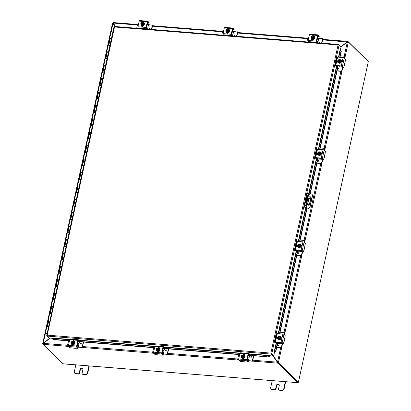 <?xml version="1.0" encoding="UTF-8"?>
<svg xmlns="http://www.w3.org/2000/svg" width="411" height="411" viewBox="0 0 411 411"><rect width="100%" height="100%" fill="white"/><g stroke="black" fill="none" stroke-linecap="round" stroke-linejoin="round"><path stroke-width="0.62" d="M43.16 343.796L42.698 343.611M43.057 344.099L42.687 343.719L43.427 343.339M115.296 26.52L112.619 22.985L113.184 23.437L112.619 22.985L112.994 23.252L111.134 31.786M137.402 25.004L113.22 23.062L113.169 22.543L113.184 23.437L115.357 26.525M45.354 333.485L43.247 343.159L49.839 338.068M113.195 23.088L113.426 23.36L113.117 23.227M74.699 373.178L75.018 373.491A1.793 1.557 -45.5 0 0 75.907 373.887L78.568 374.102A0.899 0.776 -45.5 0 0 79.57 373.327L79.251 373.013A0.899 0.776 134.5 0 1 78.249 373.789L75.593 373.573A1.793 1.557 134.5 0 1 74.319 371.765L75.835 364.829M82.544 374.169A0.899 0.776 -45.5 0 0 83.068 374.462L85.729 374.673A1.793 1.557 -45.5 0 0 87.728 373.131L89.295 365.949M88.925 365.877L87.415 372.818A1.793 1.557 134.5 0 1 85.411 374.364L82.755 374.149A0.899 0.776 134.5 0 1 82.118 373.245L82.847 369.895A1.572 1.361 134.5 0 0 79.981 369.664L80.299 369.977L79.57 373.327M79.251 373.013L79.981 369.664M82.657 368.831A1.572 1.361 -45.5 0 0 80.299 369.977M271.096 388.95L271.414 389.263A1.793 1.557 -45.5 0 0 272.308 389.659L274.964 389.875A0.899 0.776 -45.5 0 0 275.966 389.104L275.647 388.791A0.899 0.776 134.5 0 1 274.646 389.561L271.99 389.351A1.793 1.557 134.5 0 1 270.715 387.542L272.231 380.601M278.941 389.947A0.899 0.776 -45.5 0 0 279.47 390.234L282.126 390.45A1.793 1.557 -45.5 0 0 284.129 388.904L285.691 381.721M285.321 381.655L283.811 388.595A1.793 1.557 134.5 0 1 281.807 390.137L279.151 389.926A0.899 0.776 134.5 0 1 278.514 389.022L279.244 385.667A1.572 1.361 134.5 0 0 276.377 385.441L276.695 385.749L275.966 389.104M275.647 388.791L276.377 385.441M279.059 384.604A1.572 1.361 -45.5 0 0 276.695 385.749M307.818 201.395A1.793 0.719 -85.4 0 1 307.5 199.376A1.793 0.719 -85.4 0 1 308.327 197.932A1.793 0.719 -85.4 0 1 308.548 198.045A1.793 0.719 -85.4 0 1 308.872 200.065A1.793 0.719 -85.4 0 1 308.039 201.508A1.793 0.719 -85.4 0 1 307.818 201.395A1.793 0.719 94.6 0 0 308.42 199.741A1.793 0.719 94.6 0 0 308.08 198.02M309.627 197.963L309.468 199.047L309.627 197.963M308.584 196.201L308.101 196.165A2.692 1.084 94.6 0 0 307.598 196.401A2.692 1.084 94.6 0 0 306.93 197.907L307.413 197.948A2.692 1.084 -85.4 0 1 308.08 196.443A2.692 1.084 -85.4 0 1 308.584 196.201A2.692 1.084 -85.4 0 1 308.918 196.371L310.773 198.194L309.339 204.76M306.93 197.907L306.565 199.582A2.692 1.084 94.6 0 0 306.457 201.631A2.692 1.084 94.6 0 0 306.971 203.034L307.454 203.07L309.257 204.848M307.454 203.07A2.692 1.084 -85.4 0 1 306.94 201.673A2.692 1.084 -85.4 0 1 307.048 199.623L306.565 199.582M307.829 204.894L308.825 204.894L306.971 203.034M308.774 205.14L307.973 205.079M307.413 197.948L307.048 199.623M347.48 42.256L348.189 41.917M277.733 362.163L297.893 382.317L298.381 382.353L368.313 61.619L348.261 41.912L347.295 42.071L340.945 46.972M272.195 354.369L272.55 354.873M273.14 355.721L277.543 361.978L280.636 347.809M298.381 382.353L278.329 362.646M273.038 355.998L277.903 362.636L277.744 363.057L277.322 362.168L277.903 362.636M50.219 338.099L43.376 343.375L43.037 344.202A0.755 0.303 -85.4 0 0 43.109 344.315L62.904 363.786L297.61 382.641A0.755 0.303 94.6 0 0 297.708 382.687A0.755 0.303 94.6 0 0 298.001 382.322M252.822 360.2L277.322 362.168L272.976 355.993M340.76 46.787L347.876 41.393L347.829 41.922L347.352 42.035L322.661 39.882M322.769 39.379L347.876 41.393A0.755 0.303 94.6 0 1 347.963 41.439L367.763 60.915A0.755 0.303 94.6 0 1 367.886 61.203M347.829 41.922L347.31 42.066M113.22 23.062L115.671 26.551M277.923 362.672L297.749 382.158M277.744 363.057A0.755 0.303 94.6 0 0 277.815 363.165L297.61 382.641M137.515 24.496L113.169 22.543A0.755 0.303 -85.4 0 1 113.256 22.59M307.829 203.882L307.752 204.246A1.12 0.971 -45.5 0 0 307.901 205.032M309.529 196.972A1.12 0.971 134.5 0 1 310.978 197.948L309.606 204.226A1.12 0.971 134.5 0 1 307.562 204.062L307.644 203.697M305.075 207.195L305.948 207.945L307.921 208.146L306.395 208.192A0.899 0.262 12.3 0 1 305.722 208.053A0.899 0.262 12.3 0 1 305.26 207.812L304.592 207.154L305.075 207.195A1.793 0.719 -85.4 0 1 304.736 206.265A1.793 0.719 -85.4 0 1 304.808 204.894L304.325 204.858A1.793 0.719 94.6 0 0 304.248 206.224A1.793 0.719 94.6 0 0 304.592 207.154M311.918 194.3A1.793 1.557 134.5 0 1 312.298 195.708L312.483 195.893A1.793 1.557 -45.5 0 0 312.103 194.485L311.918 194.3A1.793 1.557 134.5 0 0 311.024 193.9L309.051 193.699L308.183 192.954A1.793 0.719 -85.4 0 0 307.962 192.841L307.474 192.8A1.793 0.719 94.6 0 0 307.14 192.965A1.793 0.719 94.6 0 0 306.698 193.966L304.325 204.858M312.298 195.708L309.92 206.599A1.793 1.557 134.5 0 1 307.921 208.146M308.106 208.331A1.793 1.557 -45.5 0 0 310.11 206.784L309.92 206.599M306.698 193.966L307.181 194.002A1.793 0.719 -85.4 0 1 307.628 193A1.793 0.719 -85.4 0 1 307.962 192.841M307.695 195.02L307.803 195.549L307.695 195.02M305.507 205.074L305.614 205.603L305.507 205.074M312.483 195.893L310.11 206.784M307.181 194.002L304.808 204.894M310.829 197.167A1.12 0.971 -45.5 0 0 309.719 197.157M52.351 338.613L53.05 339.62L52.351 338.613M52.182 338.345L52.161 338.012L69.793 339.429M52.88 339.352L69.495 340.683M79.503 341.49L154.603 347.521M164.611 348.323L239.705 354.354M249.713 355.161L268.465 356.923L269.729 356.075L269.559 355.808L268.296 356.65M249.292 354.169L273.079 355.998L271.121 354.077L47.198 336.09L47.219 335.135L270.88 353.095L271.121 354.077L271.234 353.578L273.187 355.505L273.079 355.998M269.729 356.075L269.729 356.065A0.755 0.303 94.6 0 0 269.796 355.726M274.82 352.145L275.94 351.153L275.673 350.963L274.553 351.955L274.82 352.145L274.476 352.109M276.408 343.406L274.543 351.955L274.224 351.862L276.094 343.283M275.673 350.963L277.548 342.358M279.429 333.742L297.641 250.196M299.521 241.581L306.796 208.223M309.935 193.812L317.739 158.035M319.614 149.424L337.832 65.873M339.712 57.263L341.022 51.241L341.289 51.426L340.339 50.219L341.022 51.241M338.813 57.191L340.334 50.219L340.025 50.137M275.94 351.153L277.851 342.384M279.732 333.768L297.949 250.222M299.825 241.606L307.099 208.249M307.829 204.914L308.014 204.062M310.243 193.838L318.042 158.06M319.922 149.445L338.135 65.899M340.015 57.283L341.289 51.426M53.05 339.62L69.444 340.935M79.441 341.741L154.546 347.773M164.549 348.574L239.654 354.606M248.444 354.287L249.647 355.412L268.465 356.923M340.544 46.577L338.5 44.45L114.633 26.468L47.219 335.135L46.726 335.391L113.96 26.972M271.722 353.46L271.065 353.28L273.274 355.438L273.762 355.474L270.88 353.095L338.068 44.927L339.054 45.112L341.012 47.039L340.318 50.219M273.762 355.474L274.491 352.124L274.224 351.862M269.539 355.474L248.938 353.82M52.202 338.258L49.156 338.017L47.198 336.09M338.52 44.958L338.623 44.496L338.068 44.927L114.407 26.967M270.88 353.095L271.234 353.578M47.131 335.504L46.726 335.391L47.404 335.319M47.126 335.828L46.767 335.474M271.322 353.511L271.805 353.552L339.054 45.112M47.039 333.896L45.791 333.542L47.044 333.866M48.508 327.166A0.899 0.262 -167.7 0 0 47.712 326.812A0.899 0.262 -167.7 0 0 46.849 326.802A0.899 0.262 -167.7 0 0 46.782 326.873A0.899 0.262 -167.7 0 0 46.813 326.966M47.008 334.03L46.345 333.922A0.899 0.262 12.3 0 1 45.354 333.444A0.899 0.262 12.3 0 1 45.416 333.372A0.899 0.262 12.3 0 1 46.279 333.378A0.899 0.262 12.3 0 1 47.075 333.732M111.145 31.914A0.899 0.262 12.3 0 1 111.114 31.827A0.899 0.262 12.3 0 1 111.181 31.755A0.899 0.262 12.3 0 1 112.044 31.76A0.899 0.262 12.3 0 1 112.84 32.115M111.438 38.542L110.287 38.413A0.899 0.262 -167.7 0 0 109.655 38.526A0.899 0.262 12.3 0 1 109.716 38.454A0.899 0.262 12.3 0 1 110.585 38.464A0.899 0.262 12.3 0 1 111.376 38.819M109.886 45.652A0.899 0.262 -167.7 0 0 109.09 45.297A0.899 0.262 -167.7 0 0 108.227 45.292A0.899 0.262 -167.7 0 0 108.165 45.364A0.899 0.262 -167.7 0 0 108.191 45.457M108.514 51.945L107.363 51.817A0.899 0.262 -167.7 0 0 106.732 51.935A0.899 0.262 12.3 0 1 106.793 51.863A0.899 0.262 12.3 0 1 107.661 51.868A0.899 0.262 12.3 0 1 108.453 52.223M106.963 59.061A0.899 0.262 -167.7 0 0 106.172 58.706A0.899 0.262 -167.7 0 0 105.303 58.696A0.899 0.262 -167.7 0 0 105.242 58.768A0.899 0.262 -167.7 0 0 105.267 58.86M105.591 65.349L104.44 65.226A0.899 0.262 -167.7 0 0 103.808 65.339A0.899 0.262 12.3 0 1 103.87 65.267A0.899 0.262 12.3 0 1 104.738 65.272A0.899 0.262 12.3 0 1 105.529 65.626M104.04 72.464A0.899 0.262 -167.7 0 0 103.248 72.11A0.899 0.262 -167.7 0 0 102.38 72.105A0.899 0.262 -167.7 0 0 102.318 72.177A0.899 0.262 -167.7 0 0 102.344 72.264M102.668 78.758L101.517 78.629A0.899 0.262 -167.7 0 0 100.885 78.742A0.899 0.262 12.3 0 1 100.947 78.671A0.899 0.262 12.3 0 1 101.815 78.681A0.899 0.262 12.3 0 1 102.606 79.03M101.116 85.868A0.899 0.262 -167.7 0 0 100.325 85.514A0.899 0.262 -167.7 0 0 99.457 85.509A0.899 0.262 -167.7 0 0 99.395 85.58A0.899 0.262 -167.7 0 0 99.421 85.673M99.745 92.162L98.594 92.033A0.899 0.262 -167.7 0 0 97.962 92.151A0.899 0.262 12.3 0 1 98.024 92.079A0.899 0.262 12.3 0 1 98.892 92.085A0.899 0.262 12.3 0 1 99.683 92.439M98.193 99.277A0.899 0.262 -167.7 0 0 97.402 98.923A0.899 0.262 -167.7 0 0 96.534 98.912A0.899 0.262 -167.7 0 0 96.472 98.984A0.899 0.262 -167.7 0 0 96.498 99.077M96.821 105.565L95.671 105.442A0.899 0.262 -167.7 0 0 95.039 105.555A0.899 0.262 12.3 0 1 95.1 105.483A0.899 0.262 12.3 0 1 95.969 105.488A0.899 0.262 12.3 0 1 96.765 105.843M95.27 112.681A0.899 0.262 -167.7 0 0 94.479 112.326A0.899 0.262 -167.7 0 0 93.61 112.321A0.899 0.262 -167.7 0 0 93.549 112.393A0.899 0.262 -167.7 0 0 93.574 112.48M93.898 118.974L92.747 118.846A0.899 0.262 -167.7 0 0 92.115 118.959A0.899 0.262 12.3 0 1 92.182 118.887A0.899 0.262 12.3 0 1 93.045 118.892A0.899 0.262 12.3 0 1 93.842 119.247M92.347 126.085A0.899 0.262 -167.7 0 0 91.555 125.73A0.899 0.262 -167.7 0 0 90.687 125.725A0.899 0.262 -167.7 0 0 90.626 125.797A0.899 0.262 -167.7 0 0 90.651 125.889M90.975 132.378L89.824 132.25A0.899 0.262 -167.7 0 0 89.192 132.363A0.899 0.262 12.3 0 1 89.259 132.296A0.899 0.262 12.3 0 1 90.122 132.301A0.899 0.262 12.3 0 1 90.918 132.655M89.428 139.488A0.899 0.262 -167.7 0 0 88.632 139.134A0.899 0.262 -167.7 0 0 87.764 139.129A0.899 0.262 -167.7 0 0 87.702 139.201A0.899 0.262 -167.7 0 0 87.733 139.293M88.057 145.782L86.901 145.653A0.899 0.262 -167.7 0 0 86.269 145.771A0.899 0.262 12.3 0 1 86.336 145.7A0.899 0.262 12.3 0 1 87.199 145.705A0.899 0.262 12.3 0 1 87.995 146.059M86.505 152.897A0.899 0.262 -167.7 0 0 85.709 152.543A0.899 0.262 -167.7 0 0 84.846 152.538A0.899 0.262 -167.7 0 0 84.779 152.604A0.899 0.262 -167.7 0 0 84.81 152.697M85.134 159.185L83.978 159.062A0.899 0.262 -167.7 0 0 83.346 159.175A0.899 0.262 12.3 0 1 83.412 159.103A0.899 0.262 12.3 0 1 84.276 159.108A0.899 0.262 12.3 0 1 85.072 159.463M83.582 166.301A0.899 0.262 -167.7 0 0 82.786 165.946A0.899 0.262 -167.7 0 0 81.923 165.941A0.899 0.262 -167.7 0 0 81.856 166.013A0.899 0.262 -167.7 0 0 81.887 166.106M82.21 172.594L81.054 172.466A0.899 0.262 -167.7 0 0 80.428 172.579A0.899 0.262 12.3 0 1 80.489 172.507A0.899 0.262 12.3 0 1 81.352 172.517A0.899 0.262 12.3 0 1 82.149 172.872M80.659 179.705A0.899 0.262 -167.7 0 0 79.862 179.35A0.899 0.262 -167.7 0 0 78.999 179.345A0.899 0.262 -167.7 0 0 78.933 179.417A0.899 0.262 -167.7 0 0 78.963 179.509M79.287 185.998L78.131 185.87A0.899 0.262 -167.7 0 0 77.504 185.988A0.899 0.262 12.3 0 1 77.566 185.916A0.899 0.262 12.3 0 1 78.434 185.921A0.899 0.262 12.3 0 1 79.225 186.275M77.736 193.113A0.899 0.262 -167.7 0 0 76.939 192.759A0.899 0.262 -167.7 0 0 76.076 192.749A0.899 0.262 -167.7 0 0 76.009 192.821A0.899 0.262 -167.7 0 0 76.04 192.913M76.364 199.402L75.213 199.278A0.899 0.262 -167.7 0 0 74.581 199.392A0.899 0.262 12.3 0 1 74.643 199.32A0.899 0.262 12.3 0 1 75.511 199.325A0.899 0.262 12.3 0 1 76.302 199.679M74.812 206.517A0.899 0.262 -167.7 0 0 74.016 206.163A0.899 0.262 -167.7 0 0 73.153 206.158A0.899 0.262 -167.7 0 0 73.091 206.23A0.899 0.262 -167.7 0 0 73.117 206.317M73.441 212.811L72.29 212.682A0.899 0.262 -167.7 0 0 71.658 212.795A0.899 0.262 12.3 0 1 71.719 212.723A0.899 0.262 12.3 0 1 72.588 212.728A0.899 0.262 12.3 0 1 73.379 213.083M71.889 219.921A0.899 0.262 -167.7 0 0 71.098 219.566A0.899 0.262 -167.7 0 0 70.23 219.561A0.899 0.262 -167.7 0 0 70.168 219.633A0.899 0.262 -167.7 0 0 70.194 219.726M70.517 226.214L69.367 226.086A0.899 0.262 -167.7 0 0 68.735 226.204A0.899 0.262 12.3 0 1 68.796 226.132A0.899 0.262 12.3 0 1 69.665 226.137A0.899 0.262 12.3 0 1 70.456 226.492M68.966 233.33A0.899 0.262 -167.7 0 0 68.175 232.975A0.899 0.262 -167.7 0 0 67.306 232.965A0.899 0.262 -167.7 0 0 67.245 233.037A0.899 0.262 -167.7 0 0 67.27 233.129M67.594 239.618L66.443 239.495A0.899 0.262 -167.7 0 0 65.811 239.608A0.899 0.262 12.3 0 1 65.873 239.536A0.899 0.262 12.3 0 1 66.741 239.541A0.899 0.262 12.3 0 1 67.532 239.896M66.043 246.734A0.899 0.262 -167.7 0 0 65.251 246.379A0.899 0.262 -167.7 0 0 64.383 246.374A0.899 0.262 -167.7 0 0 64.322 246.446A0.899 0.262 -167.7 0 0 64.347 246.533M64.671 253.027L63.52 252.899A0.899 0.262 -167.7 0 0 62.888 253.012A0.899 0.262 12.3 0 1 62.95 252.94A0.899 0.262 12.3 0 1 63.818 252.945A0.899 0.262 12.3 0 1 64.609 253.299M63.119 260.137A0.899 0.262 -167.7 0 0 62.328 259.783A0.899 0.262 -167.7 0 0 61.46 259.778A0.899 0.262 -167.7 0 0 61.398 259.85A0.899 0.262 -167.7 0 0 61.424 259.942M61.748 266.431L60.597 266.302A0.899 0.262 -167.7 0 0 59.965 266.415A0.899 0.262 12.3 0 1 60.027 266.349A0.899 0.262 12.3 0 1 60.895 266.354A0.899 0.262 12.3 0 1 61.686 266.708M60.196 273.541A0.899 0.262 -167.7 0 0 59.405 273.187A0.899 0.262 -167.7 0 0 58.537 273.181A0.899 0.262 -167.7 0 0 58.475 273.253A0.899 0.262 -167.7 0 0 58.501 273.346M58.824 279.834L57.674 279.706A0.899 0.262 -167.7 0 0 57.042 279.824A0.899 0.262 12.3 0 1 57.108 279.752A0.899 0.262 12.3 0 1 57.972 279.757A0.899 0.262 12.3 0 1 58.768 280.112M57.273 286.95A0.899 0.262 -167.7 0 0 56.482 286.595A0.899 0.262 -167.7 0 0 55.613 286.59A0.899 0.262 -167.7 0 0 55.552 286.657A0.899 0.262 -167.7 0 0 55.577 286.75M55.901 293.238L54.75 293.115A0.899 0.262 -167.7 0 0 54.118 293.228A0.899 0.262 12.3 0 1 54.185 293.156A0.899 0.262 12.3 0 1 55.048 293.161A0.899 0.262 12.3 0 1 55.845 293.516M54.355 300.354A0.899 0.262 -167.7 0 0 53.558 299.999A0.899 0.262 -167.7 0 0 52.69 299.994A0.899 0.262 -167.7 0 0 52.629 300.066A0.899 0.262 -167.7 0 0 52.659 300.158M52.978 306.647L51.827 306.519A0.899 0.262 -167.7 0 0 51.195 306.632A0.899 0.262 12.3 0 1 51.262 306.56A0.899 0.262 12.3 0 1 52.125 306.57A0.899 0.262 12.3 0 1 52.921 306.925M51.432 313.757A0.899 0.262 -167.7 0 0 50.635 313.403A0.899 0.262 -167.7 0 0 49.772 313.398A0.899 0.262 -167.7 0 0 49.705 313.47A0.899 0.262 -167.7 0 0 49.736 313.562M50.06 320.051L48.904 319.922A0.899 0.262 -167.7 0 0 48.272 320.041A0.899 0.262 12.3 0 1 48.339 319.969A0.899 0.262 12.3 0 1 49.202 319.974A0.899 0.262 12.3 0 1 49.998 320.328M109.978 45.241L109.691 45.21A0.899 0.262 12.3 0 1 109.696 45.21L108.684 45.159M109.526 45.344L109.768 45.251A0.899 0.262 12.3 0 1 109.943 45.385M107.055 58.645L106.768 58.614A0.899 0.262 12.3 0 1 106.773 58.614L105.761 58.568M106.603 58.747L106.85 58.655A0.899 0.262 12.3 0 1 107.019 58.788M104.132 72.048L103.844 72.017A0.899 0.262 12.3 0 1 103.849 72.023L102.837 71.971M103.68 72.156L103.926 72.059A0.899 0.262 12.3 0 1 104.101 72.197M101.209 85.457L100.921 85.421A0.899 0.262 12.3 0 1 100.926 85.426L99.899 85.447M100.757 85.56L101.003 85.467A0.899 0.262 12.3 0 1 101.178 85.601M98.286 98.861L97.998 98.83A0.899 0.262 12.3 0 1 98.003 98.83L96.975 98.851M97.818 99.036L97.556 98.815L98.08 98.871A0.899 0.262 12.3 0 1 98.255 99.005M95.362 112.265L95.075 112.234A0.899 0.262 12.3 0 1 95.08 112.239L94.057 112.26M94.895 112.439L94.633 112.218L95.157 112.275A0.899 0.262 12.3 0 1 95.331 112.414M92.439 125.668L92.151 125.638A0.899 0.262 12.3 0 1 92.156 125.643L91.15 125.591M91.987 125.776L92.234 125.679A0.899 0.262 12.3 0 1 92.408 125.817M89.516 139.077L89.228 139.046A0.899 0.262 12.3 0 1 89.233 139.046L88.226 138.995M89.064 139.18L89.31 139.088A0.899 0.262 12.3 0 1 89.485 139.221M86.593 152.481L86.305 152.45A0.899 0.262 12.3 0 1 86.31 152.45L85.303 152.404M86.146 152.584L86.387 152.491A0.899 0.262 12.3 0 1 86.562 152.63M83.669 165.885L83.387 165.854A0.899 0.262 12.3 0 1 83.392 165.859L82.38 165.808M83.222 165.993L83.464 165.895A0.899 0.262 12.3 0 1 83.639 166.034M80.746 179.294L80.464 179.263A0.899 0.262 12.3 0 1 80.469 179.263L79.441 179.283M80.299 179.396L80.541 179.304A0.899 0.262 12.3 0 1 80.715 179.437M77.823 192.697L77.54 192.667A0.899 0.262 12.3 0 1 77.545 192.667L76.518 192.692M77.36 192.872L77.098 192.651L77.617 192.708A0.899 0.262 12.3 0 1 77.792 192.841M74.905 206.101L74.617 206.07A0.899 0.262 12.3 0 1 74.622 206.075L73.61 206.024M74.437 206.276L74.175 206.055L74.694 206.111A0.899 0.262 12.3 0 1 74.869 206.25M71.982 219.51L71.694 219.474A0.899 0.262 12.3 0 1 71.699 219.479L70.687 219.428M71.529 219.613L71.776 219.52A0.899 0.262 12.3 0 1 71.946 219.654M69.058 232.914L68.771 232.883A0.899 0.262 12.3 0 1 68.776 232.883L67.764 232.832M68.606 233.016L68.853 232.924A0.899 0.262 12.3 0 1 69.022 233.058M66.135 246.317L65.847 246.287A0.899 0.262 12.3 0 1 65.852 246.292L64.84 246.24M65.683 246.42L65.93 246.328A0.899 0.262 12.3 0 1 66.104 246.466M63.212 259.721L62.924 259.69A0.899 0.262 12.3 0 1 62.929 259.695L61.917 259.644M62.76 259.829L63.006 259.731A0.899 0.262 12.3 0 1 63.181 259.87M60.289 273.13L60.001 273.099A0.899 0.262 12.3 0 1 60.006 273.099L58.979 273.12M59.836 273.233L60.083 273.14A0.899 0.262 12.3 0 1 60.258 273.274M57.365 286.534L57.078 286.503A0.899 0.262 12.3 0 1 57.083 286.503L56.06 286.529M56.898 286.708L56.636 286.488L57.16 286.544A0.899 0.262 12.3 0 1 57.334 286.683M54.442 299.938L54.154 299.907A0.899 0.262 12.3 0 1 54.16 299.912L53.137 299.932M53.975 300.117L53.718 299.891L54.237 299.948A0.899 0.262 12.3 0 1 54.411 300.087M51.519 313.346L51.231 313.316A0.899 0.262 12.3 0 1 51.236 313.316L50.229 313.264M51.067 313.449L51.313 313.357A0.899 0.262 12.3 0 1 51.488 313.49M48.596 326.75L47.306 326.673M48.149 326.853L47.876 326.673M108.324 45.261A0.899 0.262 12.3 0 1 108.221 45.097A0.899 0.262 12.3 0 1 108.853 44.984L110.004 45.107M105.401 58.665A0.899 0.262 12.3 0 1 105.298 58.501A0.899 0.262 12.3 0 1 105.93 58.388L107.081 58.516M102.478 72.069A0.899 0.262 12.3 0 1 102.375 71.91A0.899 0.262 12.3 0 1 103.007 71.791L104.158 71.92M99.554 85.473A0.899 0.262 12.3 0 1 99.452 85.313A0.899 0.262 12.3 0 1 100.084 85.2L101.234 85.324M96.631 98.881A0.899 0.262 12.3 0 1 96.528 98.717A0.899 0.262 12.3 0 1 97.16 98.604L98.311 98.727M93.708 112.285A0.899 0.262 12.3 0 1 93.605 112.121A0.899 0.262 12.3 0 1 94.237 112.008L95.393 112.136M90.785 125.689A0.899 0.262 12.3 0 1 90.682 125.53A0.899 0.262 12.3 0 1 91.314 125.412L92.47 125.54M87.862 139.098A0.899 0.262 12.3 0 1 87.764 138.933A0.899 0.262 12.3 0 1 88.391 138.82L89.547 138.944M84.938 152.502A0.899 0.262 12.3 0 1 84.841 152.337A0.899 0.262 12.3 0 1 85.467 152.224L86.623 152.353M82.015 165.905A0.899 0.262 12.3 0 1 81.917 165.746A0.899 0.262 12.3 0 1 82.549 165.628L83.7 165.756M79.092 179.309A0.899 0.262 12.3 0 1 78.994 179.15A0.899 0.262 12.3 0 1 79.626 179.037L80.777 179.16M76.169 192.718A0.899 0.262 12.3 0 1 76.071 192.554A0.899 0.262 12.3 0 1 76.703 192.44L77.854 192.569M73.25 206.122A0.899 0.262 12.3 0 1 73.148 205.957A0.899 0.262 12.3 0 1 73.78 205.844L74.93 205.973M70.327 219.525A0.899 0.262 12.3 0 1 70.224 219.366A0.899 0.262 12.3 0 1 70.856 219.248L72.007 219.376M67.404 232.934A0.899 0.262 12.3 0 1 67.301 232.77A0.899 0.262 12.3 0 1 67.933 232.657L69.084 232.78M64.481 246.338A0.899 0.262 12.3 0 1 64.378 246.174A0.899 0.262 12.3 0 1 65.01 246.061L66.161 246.189M61.558 259.742A0.899 0.262 12.3 0 1 61.455 259.582A0.899 0.262 12.3 0 1 62.087 259.464L63.237 259.593M58.634 273.151A0.899 0.262 12.3 0 1 58.532 272.986A0.899 0.262 12.3 0 1 59.163 272.873L60.314 272.996M55.711 286.554A0.899 0.262 12.3 0 1 55.608 286.39A0.899 0.262 12.3 0 1 56.24 286.277L57.396 286.405M52.788 299.958A0.899 0.262 12.3 0 1 52.69 299.799A0.899 0.262 12.3 0 1 53.317 299.681L54.473 299.809M49.865 313.362A0.899 0.262 12.3 0 1 49.767 313.203A0.899 0.262 12.3 0 1 50.394 313.09L51.55 313.213M46.941 326.771A0.899 0.262 12.3 0 1 46.844 326.606A0.899 0.262 12.3 0 1 47.471 326.493L48.626 326.622M47.871 326.704L48.39 326.76M73.441 344.808A1.007 0.873 134.5 0 1 72.105 344.701M78.141 347.68L77.992 348.333L76.8 347.156A0.899 0.36 -85.4 0 1 76.626 346.689A0.899 0.36 -85.4 0 1 76.662 346.005L77.895 340.349A0.899 0.36 -85.4 0 1 78.121 339.846A0.899 0.36 -85.4 0 1 78.285 339.769A0.899 0.36 -85.4 0 1 78.398 339.825L79.59 340.996L79.451 341.726L77.936 341.644M70.214 339.167A0.899 0.36 94.6 0 0 70.101 339.111A0.899 0.36 94.6 0 0 69.937 339.188A0.899 0.36 94.6 0 0 69.711 339.692L68.478 345.348A0.899 0.36 94.6 0 0 68.442 346.031A0.899 0.36 94.6 0 0 68.616 346.499L69.921 347.732L72.017 347.973M76.261 348.276A1.793 0.719 -85.4 0 1 76.107 348.333L71.478 347.876M78.234 340.616L76.97 346.329L78.147 347.634M77.992 348.333L76.477 348.276M74.401 341.361L73.086 341.253M78.352 340.621L79.441 341.695M74.283 341.017A1.007 0.873 -45.5 0 0 73.06 341.284A1.865 1.618 134.5 0 1 74.499 343.694A1.865 1.618 134.5 0 1 71.252 343.298M72.66 341.217A1.007 0.873 134.5 0 1 74.381 341.664L74.36 341.752M71.339 342.712A1.865 1.618 134.5 0 1 71.493 342.353M74.365 341.762A1.865 1.618 134.5 0 1 72.742 344.891A1.865 1.618 134.5 0 1 71.755 344.413M71.344 342.209A2.312 0.678 12.3 0 1 71.365 342.204L73.769 342.394A2.312 0.678 12.3 0 1 73.8 342.404L71.344 342.209A1.901 0.765 -85.4 0 1 71.504 341.782A1.901 0.863 -18.3 0 1 72.136 341.413A1.346 1.166 -45.5 0 0 71.365 342.204M71.257 342.702A2.312 0.678 -167.7 0 0 71.237 342.707A1.901 0.765 -85.4 0 0 71.185 343.236L71.663 343.591A1.346 1.166 -45.5 0 0 73.661 342.897L73.41 342.877A1.074 0.935 134.5 0 1 71.509 342.723L71.257 342.702A1.346 1.166 -45.5 0 0 71.663 343.591L72.254 344.058A1.901 0.863 161.7 0 1 72.891 343.688A1.901 0.863 161.7 0 1 73.641 343.432A1.901 0.765 94.6 0 1 73.692 342.908A2.312 0.678 -167.7 0 0 73.661 342.897M73.389 342.918L71.509 342.723M74.052 342.651L73.944 343.154L73.692 342.908M71.529 342.748L71.596 342.45M73.769 342.394A1.346 1.166 -45.5 0 0 73.364 341.51L73.954 341.983A1.901 0.765 94.6 0 0 73.8 342.404M73.954 341.983L74.381 342.399L74.062 343.848L73.641 343.432M71.555 342.774A1.074 0.935 -45.5 0 0 71.781 343.339M73.292 341.808A1.074 0.935 -45.5 0 0 71.663 342.271M71.617 342.224A1.074 0.935 134.5 0 1 73.518 342.373M73.364 341.51A1.346 1.166 -45.5 0 0 72.136 341.413A1.901 0.863 -18.3 0 1 72.886 341.156L73.364 341.51M74.062 343.848L72.68 344.475L72.254 344.058M72.68 344.475L71.185 343.236M72.3 344.834A1.793 1.557 -45.5 0 0 72.793 345.05M79.58 341.752L78.974 343.601A0.899 0.262 12.3 0 1 78.301 343.462A0.899 0.262 12.3 0 1 77.838 343.221L77.109 346.576A0.899 0.262 -167.7 0 0 77.571 346.812A0.899 0.262 -167.7 0 0 78.244 346.951L82.349 347.459L83.582 342.07M82.195 347.506L78.712 347.228A1.793 0.524 12.3 0 1 77.494 346.992M82.436 347.321L81.933 347.249M43.109 344.315L67.856 346.355L67.44 345.882L68.534 340.863M81.265 343.355A0.396 0.344 134.5 0 1 80.546 343.298A0.396 0.344 134.5 0 1 81.265 343.355M67.486 346.047L67.753 346.309M67.594 346.098L68.467 346.165M82.169 347.064L83.263 342.044M68.55 346.411L67.856 346.355M142.828 22.112A1.007 0.873 134.5 0 1 143.66 22.348M139.673 20.607A0.899 0.36 94.6 0 0 139.56 20.55A0.899 0.36 94.6 0 0 139.391 20.632A0.899 0.36 94.6 0 0 139.17 21.131L137.937 26.787A0.899 0.36 94.6 0 0 137.901 27.47A0.899 0.36 94.6 0 0 138.07 27.938L138.528 28.385M146.712 29.042L146.254 28.595A0.899 0.36 -85.4 0 1 146.085 28.128A0.899 0.36 -85.4 0 1 146.121 27.445L147.354 21.788A0.899 0.36 -85.4 0 1 147.575 21.29A0.899 0.36 -85.4 0 1 147.744 21.208A0.899 0.36 -85.4 0 1 147.852 21.264L149.049 22.441L148.91 23.165L147.395 23.083M147.241 23.766A1.793 0.719 -85.4 0 1 147.225 24.115M147.693 22.055L146.429 27.768L147.6 29.073M141.754 25.569L141.718 25.734A1.007 0.873 -45.5 0 0 141.81 26.376M143.311 25.528L143.29 25.621A1.007 0.873 134.5 0 1 141.451 25.472L141.471 25.379M147.806 22.066L148.895 23.134M142.653 22.122A1.865 1.618 134.5 0 1 144.086 24.532A1.865 1.618 134.5 0 1 140.839 24.136M143.953 22.595A1.865 1.618 134.5 0 1 142.329 25.729A1.865 1.618 134.5 0 1 141.343 25.251M143.639 23.489L140.937 23.042A2.312 0.678 12.3 0 1 140.952 23.037L143.357 23.232A2.312 0.678 12.3 0 1 143.393 23.242L143.531 23.987L143.28 23.746A2.312 0.678 -167.7 0 0 143.249 23.735L142.997 23.715A1.074 0.935 134.5 0 1 141.096 23.561L140.845 23.54A2.312 0.678 -167.7 0 0 140.824 23.545A1.901 0.765 -85.4 0 0 140.773 24.069L141.25 24.424A1.346 1.166 -45.5 0 0 143.249 23.735M142.977 23.756L141.096 23.561M141.122 23.586L141.184 23.288M143.28 23.746A1.901 0.765 94.6 0 0 143.228 24.27A1.901 0.863 161.7 0 0 142.478 24.526A1.901 0.863 161.7 0 0 141.841 24.896L141.25 24.424A1.346 1.166 -45.5 0 1 140.845 23.54M140.937 23.042A1.901 0.765 -85.4 0 1 141.091 22.62A1.901 0.863 -18.3 0 1 141.723 22.251A1.346 1.166 -45.5 0 0 140.952 23.037M143.357 23.232A1.346 1.166 -45.5 0 0 142.951 22.348L143.968 23.237L143.655 24.686L142.268 25.312L140.773 24.069M142.879 22.646A1.074 0.935 -45.5 0 0 141.256 23.108M141.143 23.607A1.074 0.935 -45.5 0 0 141.374 24.177M142.951 22.348A1.346 1.166 -45.5 0 0 141.723 22.251A1.901 0.863 -18.3 0 1 142.478 21.994L142.951 22.348M141.204 23.057A1.074 0.935 134.5 0 1 143.105 23.211M143.547 22.816A1.901 0.765 94.6 0 0 143.393 23.242M143.655 24.686L143.228 24.27M142.268 25.312L141.841 24.896M140.932 23.55A1.865 1.618 134.5 0 1 141.086 23.191M141.769 25.574L141.795 25.6A1.793 1.557 -45.5 0 1 141.769 25.58A1.793 1.557 -45.5 0 0 143.208 25.862M141.795 25.6A1.793 1.557 -45.5 0 0 143.146 25.97M147.379 24.27L146.65 27.619A0.899 0.262 -167.7 0 0 147.112 27.861A0.899 0.262 -167.7 0 0 147.785 27.994L148.515 24.645A0.899 0.262 12.3 0 1 147.847 24.506A0.899 0.262 12.3 0 1 147.379 24.27L147.179 24.069M147.934 28.236A1.793 0.524 12.3 0 1 146.912 27.999A1.793 0.524 12.3 0 1 146.434 27.809M136.699 28.241L137.628 23.977L138.579 23.848M148.515 24.645L152.553 25.23M147.744 29.124L147.945 28.154M149.815 28.287A0.396 0.344 -45.5 0 0 149.178 28.544A0.396 0.344 134.5 0 1 149.892 28.595A0.396 0.344 134.5 0 1 149.172 28.539A0.396 0.344 -45.5 0 0 149.26 28.852M152.358 25.158L151.428 29.422M152.625 25.42L151.746 29.448M158.543 351.641A1.007 0.873 134.5 0 1 157.213 351.533M163.244 354.518L163.1 355.166L161.903 353.989A0.899 0.36 -85.4 0 1 161.734 353.527A0.899 0.36 -85.4 0 1 161.77 352.838L163.003 347.182A0.899 0.36 -85.4 0 1 163.224 346.684A0.899 0.36 -85.4 0 1 163.393 346.601A0.899 0.36 -85.4 0 1 163.501 346.658L164.698 347.834L164.559 348.559L163.039 348.477M155.317 346A0.899 0.36 94.6 0 0 155.209 345.944A0.899 0.36 94.6 0 0 155.039 346.026A0.899 0.36 94.6 0 0 154.819 346.524L153.586 352.186A0.899 0.36 94.6 0 0 153.55 352.869A0.899 0.36 94.6 0 0 153.719 353.332L155.024 354.565L157.125 354.811M161.364 355.109A1.793 0.719 -85.4 0 1 161.21 355.171L156.586 354.714M163.342 347.449L162.078 353.167L163.249 354.467M163.1 355.166L161.58 355.114M159.504 348.194L158.194 348.091M163.455 347.459L164.544 348.528M159.391 347.855A1.007 0.873 -45.5 0 0 158.168 348.117M157.762 348.055A1.007 0.873 134.5 0 1 159.489 348.502L159.468 348.59M158.173 348.122A1.865 1.618 134.5 0 1 159.602 350.526A1.865 1.618 134.5 0 1 156.355 350.136M156.447 349.545A1.865 1.618 134.5 0 1 156.601 349.191M159.468 348.595A1.865 1.618 134.5 0 1 157.85 351.729A1.865 1.618 134.5 0 1 156.858 351.251M156.452 349.042A2.312 0.678 12.3 0 1 156.468 349.037L158.877 349.232A2.312 0.678 12.3 0 1 158.908 349.237L156.452 349.042A1.901 0.765 -85.4 0 1 156.606 348.62A1.901 0.863 -18.3 0 1 157.243 348.245A1.346 1.166 -45.5 0 0 156.468 349.037M156.36 349.54A2.312 0.678 -167.7 0 0 156.344 349.545A1.901 0.765 -85.4 0 0 156.293 350.069L156.766 350.424A1.346 1.166 -45.5 0 0 158.764 349.735L158.512 349.715A1.074 0.935 134.5 0 1 156.612 349.561L156.36 349.54A1.346 1.166 -45.5 0 0 156.766 350.424L157.362 350.896A1.901 0.863 161.7 0 1 157.994 350.521A1.901 0.863 161.7 0 1 158.744 350.27A1.901 0.765 94.6 0 1 158.795 349.74A2.312 0.678 -167.7 0 0 158.764 349.735M158.492 349.756L156.612 349.561M159.155 349.484L159.047 349.987L158.795 349.74M156.637 349.586L156.704 349.288M158.877 349.232A1.346 1.166 -45.5 0 0 158.471 348.348L159.062 348.816A1.901 0.765 94.6 0 0 158.908 349.237M159.062 348.816L159.489 349.232L159.17 350.686L158.744 350.27M156.663 349.607A1.074 0.935 -45.5 0 0 156.889 350.177M158.394 348.641A1.074 0.935 -45.5 0 0 156.771 349.103M156.719 349.057A1.074 0.935 134.5 0 1 158.625 349.211M158.471 348.348A1.346 1.166 -45.5 0 0 157.243 348.245A1.901 0.863 -18.3 0 1 157.994 347.994L158.471 348.348M159.17 350.686L157.783 351.313L157.362 350.896M157.783 351.313L156.293 350.069M157.408 351.667A1.793 1.557 -45.5 0 0 157.896 351.883M164.688 348.585L164.076 350.434A0.899 0.262 12.3 0 1 163.408 350.3A0.899 0.262 12.3 0 1 162.941 350.059L162.211 353.409A0.899 0.262 -167.7 0 0 162.674 353.65A0.899 0.262 -167.7 0 0 163.347 353.789L167.452 354.297L168.685 348.908M167.303 354.344L163.814 354.066A1.793 0.524 12.3 0 1 162.597 353.83M167.539 354.159L167.036 354.082M82.339 347.465L152.964 353.193L152.548 352.715L153.642 347.701M166.373 350.193A0.396 0.344 134.5 0 1 165.648 350.131A0.396 0.344 134.5 0 1 166.373 350.193M152.702 352.931L153.57 353.003M167.277 353.897L168.371 348.882M153.657 353.249L152.964 353.193M227.935 28.95A1.007 0.873 134.5 0 1 228.763 29.181M224.776 27.439A0.899 0.36 94.6 0 0 224.663 27.388A0.899 0.36 94.6 0 0 224.498 27.465A0.899 0.36 94.6 0 0 224.278 27.969L223.045 33.625A0.899 0.36 94.6 0 0 223.009 34.308A0.899 0.36 94.6 0 0 223.178 34.776L223.635 35.223M231.814 35.88L231.362 35.433A0.899 0.36 -85.4 0 1 231.188 34.966A0.899 0.36 -85.4 0 1 231.223 34.283L232.462 28.626A0.899 0.36 -85.4 0 1 232.683 28.123A0.899 0.36 -85.4 0 1 232.847 28.04A0.899 0.36 -85.4 0 1 232.96 28.097L234.152 29.273L234.018 30.003L232.498 29.921M232.349 30.604A1.793 0.719 -85.4 0 1 232.333 30.948M232.801 28.888L231.532 34.606L232.708 35.911M226.857 32.402L226.821 32.567A1.007 0.873 -45.5 0 0 226.918 33.214M228.418 32.361L228.398 32.454A1.007 0.873 134.5 0 1 226.559 32.305L226.579 32.217M232.914 28.898L234.003 29.972M227.761 28.96A1.865 1.618 134.5 0 1 229.189 31.364A1.865 1.618 134.5 0 1 225.947 30.974M229.061 29.433A1.865 1.618 134.5 0 1 227.437 32.567A1.865 1.618 134.5 0 1 226.446 32.089M228.747 30.322L226.04 29.88A2.312 0.678 12.3 0 1 226.06 29.875L228.465 30.07A2.312 0.678 12.3 0 1 228.495 30.075L228.747 30.322L228.634 30.825L228.388 30.578A2.312 0.678 -167.7 0 0 228.357 30.568L228.105 30.553A1.074 0.935 134.5 0 1 226.199 30.399L225.947 30.378A2.312 0.678 -167.7 0 0 225.932 30.383A1.901 0.765 -85.4 0 0 225.88 30.907L226.358 31.262A1.346 1.166 -45.5 0 0 228.357 30.568M228.079 30.594L226.199 30.399M226.225 30.424L226.291 30.126M228.388 30.578A1.901 0.765 94.6 0 0 228.336 31.102A1.901 0.863 161.7 0 0 227.581 31.359A1.901 0.863 161.7 0 0 226.949 31.729L226.358 31.262A1.346 1.166 -45.5 0 1 225.947 30.378M226.04 29.88A1.901 0.765 -85.4 0 1 226.194 29.458A1.901 0.863 -18.3 0 1 226.831 29.083A1.346 1.166 -45.5 0 0 226.06 29.875M228.465 30.07A1.346 1.166 -45.5 0 0 228.059 29.181L229.076 30.07L228.757 31.524L227.375 32.15L225.88 30.907M227.987 29.479A1.074 0.935 -45.5 0 0 226.358 29.941M226.25 30.445A1.074 0.935 -45.5 0 0 226.476 31.015M228.059 29.181A1.346 1.166 -45.5 0 0 226.831 29.083A1.901 0.863 -18.3 0 1 227.581 28.832L228.059 29.181M226.312 29.895A1.074 0.935 134.5 0 1 228.213 30.049M228.65 29.654A1.901 0.765 94.6 0 0 228.495 30.075M228.757 31.524L228.336 31.102M227.375 32.15L226.949 31.729M226.035 30.383A1.865 1.618 134.5 0 1 226.189 30.024M226.877 32.412L226.898 32.438A1.793 1.557 -45.5 0 1 226.877 32.412A1.793 1.557 -45.5 0 0 228.311 32.7M226.898 32.438A1.793 1.557 -45.5 0 0 228.249 32.808M232.487 31.102L231.758 34.452A0.899 0.262 -167.7 0 0 232.22 34.694A0.899 0.262 -167.7 0 0 232.893 34.832L233.623 31.483A0.899 0.262 12.3 0 1 232.95 31.344A0.899 0.262 12.3 0 1 232.487 31.102L232.282 30.902M233.042 35.074A1.793 0.524 12.3 0 1 232.015 34.832A1.793 0.524 12.3 0 1 231.537 34.642M221.806 35.074L222.736 30.81L223.682 30.681M233.623 31.483L237.661 32.068M232.847 35.963L233.052 34.986M234.28 35.372A0.396 0.344 134.5 0 1 235 35.433A0.396 0.344 134.5 0 1 234.28 35.372M237.466 31.996L236.536 36.26M237.728 32.253L236.849 36.286M243.651 358.479A1.007 0.873 134.5 0 1 242.315 358.371M248.352 361.351L248.203 362.004L247.011 360.827A0.899 0.36 -85.4 0 1 246.836 360.36A0.899 0.36 -85.4 0 1 246.872 359.676L248.105 354.02A0.899 0.36 -85.4 0 1 248.331 353.517A0.899 0.36 -85.4 0 1 248.496 353.439A0.899 0.36 -85.4 0 1 248.609 353.496L249.801 354.667L249.652 355.366M240.425 352.838A0.899 0.36 94.6 0 0 240.312 352.782A0.899 0.36 94.6 0 0 240.147 352.859A0.899 0.36 94.6 0 0 239.926 353.362L238.693 359.019A0.899 0.36 94.6 0 0 238.652 359.702A0.899 0.36 94.6 0 0 238.827 360.17L240.132 361.403L242.228 361.644M246.472 361.947A1.793 0.719 -85.4 0 1 246.317 362.009L241.689 361.546M248.563 354.297L247.181 360L248.357 361.305M248.203 362.004L246.687 361.947M249.647 355.412L248.146 355.315M244.612 355.032L243.297 354.924M244.494 354.693A1.007 0.873 -45.5 0 0 243.271 354.955M242.87 354.888A1.007 0.873 134.5 0 1 244.591 355.335L244.576 355.423M243.276 354.955A1.865 1.618 134.5 0 1 244.709 357.365A1.865 1.618 134.5 0 1 241.463 356.969M241.55 356.383A1.865 1.618 134.5 0 1 241.709 356.024M244.576 355.433A1.865 1.618 134.5 0 1 242.952 358.562A1.865 1.618 134.5 0 1 241.966 358.084M241.56 355.88A2.312 0.678 12.3 0 1 241.576 355.875L243.98 356.065A2.312 0.678 12.3 0 1 244.011 356.075L241.56 355.88A1.901 0.765 -85.4 0 1 241.714 355.453A1.901 0.863 -18.3 0 1 242.346 355.083A1.346 1.166 -45.5 0 0 241.576 355.875M241.468 356.378A2.312 0.678 -167.7 0 0 241.447 356.378A1.901 0.765 -85.4 0 0 241.396 356.907L241.874 357.262A1.346 1.166 -45.5 0 0 243.872 356.568L243.62 356.548A1.074 0.935 134.5 0 1 241.719 356.394L241.468 356.378A1.346 1.166 -45.5 0 0 241.874 357.262L242.464 357.729A1.901 0.863 161.7 0 1 243.101 357.359A1.901 0.863 161.7 0 1 243.851 357.102A1.901 0.765 94.6 0 1 243.903 356.578A2.312 0.678 -167.7 0 0 243.872 356.568M243.6 356.589L241.719 356.394M244.262 356.322L244.155 356.825L243.903 356.578M241.745 356.419L241.807 356.121M243.98 356.065A1.346 1.166 -45.5 0 0 243.574 355.181L244.17 355.654A1.901 0.765 94.6 0 0 244.011 356.075M244.17 355.654L244.591 356.07L244.278 357.519L243.851 357.102M241.766 356.445A1.074 0.935 -45.5 0 0 241.992 357.01M243.502 355.479A1.074 0.935 -45.5 0 0 241.874 355.941M241.827 355.895A1.074 0.935 134.5 0 1 243.728 356.044M243.574 355.181A1.346 1.166 -45.5 0 0 242.346 355.083A1.901 0.863 -18.3 0 1 243.096 354.827L243.574 355.181M244.278 357.519L242.891 358.145L242.464 357.729M242.891 358.145L241.396 356.907M242.511 358.505A1.793 1.557 -45.5 0 0 243.004 358.721M248.455 360.622L249.184 357.272A0.899 0.262 12.3 0 1 248.511 357.133A0.899 0.262 12.3 0 1 248.049 356.892L247.319 360.247A0.899 0.262 -167.7 0 0 247.782 360.483A0.899 0.262 -167.7 0 0 248.455 360.622L252.56 361.13L253.793 355.741M252.405 361.182L248.922 360.899A1.793 0.524 12.3 0 1 247.705 360.663M252.647 360.997L252.143 360.92M167.447 354.303L238.072 360.026L237.65 359.553L238.745 354.534M249.189 357.272L249.79 355.423M251.475 357.025A0.396 0.344 134.5 0 1 250.756 356.969A0.396 0.344 134.5 0 1 251.475 357.025M237.805 359.769L238.678 359.836M252.385 360.735L253.474 355.715M238.76 360.082L238.072 360.026M313.038 35.783A1.007 0.873 134.5 0 1 313.87 36.019M309.884 34.277A0.899 0.36 94.6 0 0 309.771 34.221A0.899 0.36 94.6 0 0 309.601 34.303A0.899 0.36 94.6 0 0 309.38 34.801L308.147 40.458A0.899 0.36 94.6 0 0 308.111 41.141A0.899 0.36 94.6 0 0 308.281 41.609L308.738 42.056M316.922 42.713L316.465 42.266A0.899 0.36 -85.4 0 1 316.295 41.799A0.899 0.36 -85.4 0 1 316.331 41.115L317.564 35.459A0.899 0.36 -85.4 0 1 317.785 34.961A0.899 0.36 -85.4 0 1 317.955 34.878A0.899 0.36 -85.4 0 1 318.063 34.935L319.26 36.111L319.121 36.836L317.605 36.754M317.456 37.437A1.793 0.719 -85.4 0 1 317.436 37.786M317.903 35.726L316.64 41.439L317.806 42.785M311.98 39.251L312.006 39.271A1.793 1.557 -45.5 0 1 311.985 39.251L311.928 39.405A1.007 0.873 -45.5 0 0 312.026 40.047M313.521 39.199L313.501 39.292A1.007 0.873 134.5 0 1 311.661 39.143L311.682 39.05M318.016 35.736L319.106 36.805M312.863 35.793A1.865 1.618 134.5 0 1 314.297 38.202A1.865 1.618 134.5 0 1 311.05 37.807M314.163 36.271A1.865 1.618 134.5 0 1 312.54 39.399A1.865 1.618 134.5 0 1 311.553 38.922M313.85 37.16L311.148 36.713A2.312 0.678 12.3 0 1 311.163 36.713L313.567 36.903A2.312 0.678 12.3 0 1 313.603 36.913L313.742 37.663L313.49 37.416A2.312 0.678 -167.7 0 0 313.459 37.406L313.208 37.386A1.074 0.935 134.5 0 1 311.307 37.231L311.055 37.211A2.312 0.678 -167.7 0 0 311.035 37.216A1.901 0.765 -85.4 0 0 310.983 37.745L311.461 38.1A1.346 1.166 -45.5 0 0 313.459 37.406M313.187 37.427L311.307 37.231M311.333 37.257L311.394 36.959M313.49 37.416A1.901 0.765 94.6 0 0 313.439 37.94A1.901 0.863 161.7 0 0 312.689 38.197A1.901 0.863 161.7 0 0 312.057 38.567L311.461 38.1A1.346 1.166 -45.5 0 1 311.055 37.211M311.148 36.713A1.901 0.765 -85.4 0 1 311.302 36.291A1.901 0.863 -18.3 0 1 311.934 35.921A1.346 1.166 -45.5 0 0 311.163 36.713M313.567 36.903A1.346 1.166 -45.5 0 0 313.161 36.019L314.179 36.908L313.865 38.357L312.478 38.983L310.983 37.745M313.09 36.317A1.074 0.935 -45.5 0 0 311.466 36.779M311.353 37.283A1.074 0.935 -45.5 0 0 311.584 37.848M313.161 36.019A1.346 1.166 -45.5 0 0 311.934 35.921A1.901 0.863 -18.3 0 1 312.689 35.665L313.161 36.019M311.415 36.728A1.074 0.935 134.5 0 1 313.316 36.882M313.757 36.487A1.901 0.765 94.6 0 0 313.603 36.913M313.865 38.357L313.439 37.94M312.478 38.983L312.057 38.567M311.142 37.221A1.865 1.618 134.5 0 1 311.297 36.862M311.99 39.251A1.793 1.557 -45.5 0 0 313.418 39.533M312.006 39.271A1.793 1.557 -45.5 0 0 313.357 39.641M322.522 38.66L322.835 39.091L322.414 38.613L318.725 38.315A0.899 0.262 12.3 0 1 318.057 38.177A0.899 0.262 12.3 0 1 317.59 37.94L316.86 41.29A0.899 0.262 -167.7 0 0 317.323 41.532A0.899 0.262 -167.7 0 0 317.996 41.67L318.155 41.824M318.15 41.907A1.793 0.524 12.3 0 1 317.122 41.67A1.793 0.524 12.3 0 1 316.645 41.48M306.909 41.912L307.839 37.648L308.789 37.519M317.955 42.801L318.001 41.67M319.383 42.21A0.396 0.344 134.5 0 1 320.102 42.266A0.396 0.344 134.5 0 1 319.383 42.21M322.568 38.829L321.638 43.093M322.835 39.091L321.957 43.119M281.181 337.452A1.007 0.873 134.5 0 1 280.883 338.818M284.9 337.277L284.047 341.962A1.793 0.524 12.3 0 1 284.047 341.973L284.869 338.202A1.793 0.524 -167.7 0 0 284.869 338.186L285.219 335.684L283.986 334.4A0.899 0.262 -167.7 0 0 283.518 334.158A0.899 0.262 -167.7 0 0 282.85 334.02L277.322 333.578A0.899 0.262 -167.7 0 0 276.839 333.619A0.899 0.262 -167.7 0 0 276.762 333.696A0.899 0.262 -167.7 0 0 276.798 333.799M277.204 342.327L276.896 343.442L276.192 343.375L274.995 342.199A0.899 0.262 12.3 0 1 274.938 342.075A0.899 0.262 12.3 0 1 275.01 341.998A0.899 0.262 12.3 0 1 275.498 341.952L281.021 342.399A0.899 0.262 12.3 0 1 281.694 342.538A0.899 0.262 12.3 0 1 282.157 342.774L283.354 343.95L282.727 343.899M282.67 343.894L281.35 342.702L275.807 342.25M283.785 342.394L283.354 343.95M276.87 343.432L275.781 342.358M277.548 337.575A1.007 0.873 -45.5 0 0 277.384 338.721M277.754 338.828L277.738 338.828A1.007 0.873 134.5 0 1 277.692 337.025M278.992 336.239A1.865 1.618 134.5 0 1 279.773 339.501A1.865 1.618 134.5 0 1 277.62 337.837M280.708 336.619A1.865 1.618 134.5 0 1 279.901 339.625A1.865 1.618 134.5 0 1 278.098 339.275M278.345 338.654A2.312 0.93 -85.4 0 1 278.345 338.623L278.879 336.157L279.141 336.388L278.596 338.9L278.345 338.654A1.901 0.555 -167.7 0 0 277.934 338.669A1.901 0.385 -114.3 0 1 277.656 337.955A1.346 1.166 -45.5 0 0 278.345 338.623M278.879 336.157A2.312 0.93 -85.4 0 1 278.894 336.141A1.346 1.166 -45.5 0 0 277.934 336.696A1.901 0.94 -52.4 0 1 278.483 336.152A1.901 0.555 12.3 0 1 278.894 336.141M279.896 336.27A1.901 0.385 65.7 0 0 280.055 336.866A1.901 0.385 65.7 0 0 280.333 337.58L280.759 338.001L280.323 336.686L279.896 336.27A1.901 0.555 12.3 0 0 279.382 336.177A2.312 0.93 94.6 0 0 279.372 336.198L279.316 336.455A1.074 0.935 134.5 0 1 278.889 338.402L278.833 338.659A2.312 0.93 94.6 0 0 278.838 338.695L279.084 338.941L278.596 338.9M279.316 336.455L278.951 338.392M278.833 338.659A1.346 1.166 -45.5 0 0 279.372 336.198M279.634 336.666A1.074 0.935 -45.5 0 0 279.362 336.506M278.874 336.465A1.074 0.935 -45.5 0 0 278.129 338.202M278.401 338.366A1.074 0.935 134.5 0 1 278.822 336.419M277.934 336.696A1.346 1.166 -45.5 0 0 277.656 337.955A1.901 0.385 -114.3 0 1 277.497 337.354A1.901 0.94 -52.4 0 1 277.934 336.696M280.333 337.58A1.901 0.94 127.6 0 0 279.783 338.125A1.901 0.94 127.6 0 0 279.352 338.782A1.901 0.555 -167.7 0 0 278.838 338.695M280.759 338.001L279.773 339.198L279.352 338.782M279.773 339.198L278.355 339.085L277.934 338.669M278.925 342.466A0.899 0.36 -85.4 0 1 278.971 342.702A0.899 0.36 -85.4 0 1 278.935 343.385L282.208 343.647A0.899 0.36 94.6 0 0 282.239 343.473M282.496 343.719A1.793 0.719 -85.4 0 1 282.429 344.115L281.648 347.685L276.788 347.259M280.076 332.18L284.782 332.818M281.145 347.608L281.648 347.685M277.615 343.488L278.935 343.385M278.19 344.865A0.396 0.344 134.5 0 1 278.031 345.605A0.396 0.344 134.5 0 1 278.19 344.865M281.412 347.87L276.737 347.495M281.386 347.423L282.208 343.647M284.849 333.002L284.448 334.852M284.181 334.59L284.587 332.746M301.278 245.29A1.007 0.873 134.5 0 1 300.98 246.657M304.993 245.12L304.14 249.801A1.793 0.524 12.3 0 1 304.14 249.811L304.962 246.04A1.793 0.524 -167.7 0 0 304.967 246.03L305.316 243.523L304.078 242.238A0.899 0.262 -167.7 0 0 303.616 241.997A0.899 0.262 -167.7 0 0 302.943 241.858L297.42 241.416A0.899 0.262 -167.7 0 0 296.932 241.457A0.899 0.262 -167.7 0 0 296.86 241.534A0.899 0.262 -167.7 0 0 296.896 241.637M297.297 250.171L296.994 251.28L296.285 251.213L295.088 250.037A0.899 0.262 12.3 0 1 295.031 249.914A0.899 0.262 12.3 0 1 295.103 249.837A0.899 0.262 12.3 0 1 295.591 249.79L301.114 250.237A0.899 0.262 12.3 0 1 301.787 250.376A0.899 0.262 12.3 0 1 302.255 250.612L303.446 251.789L302.82 251.738M302.763 251.732L301.443 250.546L295.899 250.088M303.878 250.232L303.446 251.789M296.963 251.27L295.879 250.196M297.641 245.413A1.007 0.873 -45.5 0 0 297.482 246.559M297.852 246.672L297.836 246.667A1.007 0.873 134.5 0 1 297.785 244.864M299.085 244.077A1.865 1.618 134.5 0 1 299.871 247.34A1.865 1.618 134.5 0 1 297.713 245.675M300.806 244.458A1.865 1.618 134.5 0 1 299.994 247.463A1.865 1.618 134.5 0 1 298.191 247.114M298.437 246.492A2.312 0.93 -85.4 0 1 298.437 246.461L298.977 243.995A2.312 0.93 -85.4 0 1 298.987 243.98L299.239 244.226L298.689 246.739L298.437 246.492A1.901 0.555 -167.7 0 0 298.026 246.508A1.901 0.385 -114.3 0 1 297.749 245.793A1.346 1.166 -45.5 0 0 298.437 246.461M299.994 244.108A1.901 0.385 65.7 0 0 300.153 244.704A1.901 0.385 65.7 0 0 300.426 245.418L300.852 245.84L299.994 244.108A1.901 0.555 12.3 0 0 299.48 244.021A2.312 0.93 94.6 0 0 299.465 244.036L299.408 244.293A1.074 0.935 134.5 0 1 298.987 246.24L298.931 246.502A2.312 0.93 94.6 0 0 298.931 246.533L299.177 246.78L298.689 246.739M299.408 244.293L299.049 246.23M298.977 243.995A1.346 1.166 -45.5 0 0 298.026 244.535A1.901 0.94 -52.4 0 1 298.576 243.995A1.901 0.555 12.3 0 1 298.987 243.98M298.931 246.502A1.346 1.166 -45.5 0 0 299.465 244.036M299.732 244.504A1.074 0.935 -45.5 0 0 299.46 244.345M298.967 244.304A1.074 0.935 -45.5 0 0 298.222 246.04M298.494 246.204A1.074 0.935 134.5 0 1 298.92 244.257M298.026 244.535A1.346 1.166 -45.5 0 0 297.749 245.793A1.901 0.385 -114.3 0 1 297.595 245.192A1.901 0.94 -52.4 0 1 298.026 244.535M300.426 245.418A1.901 0.94 127.6 0 0 299.876 245.963A1.901 0.94 127.6 0 0 299.444 246.621A1.901 0.555 -167.7 0 0 298.931 246.533M300.852 245.84L299.871 247.037L299.444 246.621M299.871 247.037L298.453 246.924L298.026 246.508M299.018 250.304A0.899 0.36 -85.4 0 1 299.064 250.54A0.899 0.36 -85.4 0 1 299.028 251.224L302.301 251.486A0.899 0.36 94.6 0 0 302.332 251.311M302.588 251.558A1.793 0.719 -85.4 0 1 302.522 251.953L301.746 255.524L296.886 255.097M300.174 240.019L304.875 240.656M301.237 255.447L301.746 255.524M297.708 251.327L299.028 251.224M298.484 252.796A0.396 0.344 -45.5 0 0 298.294 252.708A0.396 0.344 134.5 0 1 298.124 253.443A0.396 0.344 134.5 0 1 298.288 252.703A0.396 0.344 -45.5 0 0 297.934 253.356M301.504 255.709L296.834 255.334M301.479 255.262L302.301 251.486M304.947 240.846L304.541 242.69M304.279 242.433L304.679 240.584M321.371 153.128A1.007 0.873 134.5 0 1 321.073 154.495M325.086 152.959L324.238 157.639A1.793 0.524 12.3 0 1 324.233 157.649L325.06 153.878A1.793 0.524 -167.7 0 0 325.06 153.868L325.409 151.361L324.171 150.077A0.899 0.262 -167.7 0 0 323.709 149.835A0.899 0.262 -167.7 0 0 323.036 149.696L317.513 149.255A0.899 0.262 -167.7 0 0 317.025 149.296A0.899 0.262 -167.7 0 0 316.953 149.373A0.899 0.262 -167.7 0 0 316.989 149.476M317.395 158.009L317.087 159.119L316.378 159.052L315.186 157.875A0.899 0.262 12.3 0 1 315.129 157.752A0.899 0.262 12.3 0 1 315.201 157.675A0.899 0.262 12.3 0 1 315.684 157.629L321.212 158.076A0.899 0.262 12.3 0 1 321.88 158.214A0.899 0.262 12.3 0 1 322.347 158.451L323.539 159.627L322.918 159.576M322.861 159.576L321.541 158.384L315.992 157.927M323.971 158.071L323.539 159.627M317.061 159.108L315.972 158.035M317.734 153.252A1.007 0.873 -45.5 0 0 317.575 154.397M317.944 154.51L317.929 154.505A1.007 0.873 134.5 0 1 317.878 152.702M319.183 151.916A1.865 1.618 134.5 0 1 319.964 155.178A1.865 1.618 134.5 0 1 317.811 153.519M320.899 152.296A1.865 1.618 134.5 0 1 320.092 155.301A1.865 1.618 134.5 0 1 318.289 154.952M318.535 154.331A2.312 0.93 -85.4 0 1 318.53 154.3L319.07 151.839A2.312 0.93 -85.4 0 1 319.08 151.818L319.332 152.065L318.782 154.577L318.535 154.331A1.901 0.555 -167.7 0 0 318.124 154.346A1.901 0.385 -114.3 0 1 317.847 153.632A1.346 1.166 -45.5 0 0 318.53 154.3M320.087 151.947A1.901 0.385 65.7 0 0 320.246 152.543A1.901 0.385 65.7 0 0 320.523 153.257L320.945 153.678L320.513 152.363L320.087 151.947A1.901 0.555 12.3 0 0 319.573 151.859A2.312 0.93 94.6 0 0 319.558 151.875L319.506 152.132A1.074 0.935 134.5 0 1 319.08 154.079L319.023 154.341A2.312 0.93 94.6 0 0 319.023 154.372L319.275 154.618L318.782 154.577M319.506 152.132L319.142 154.068M319.07 151.839A1.346 1.166 -45.5 0 0 318.119 152.373A1.901 0.94 -52.4 0 1 318.669 151.834A1.901 0.555 12.3 0 1 319.08 151.818M319.023 154.341A1.346 1.166 -45.5 0 0 319.558 151.875M319.825 152.342A1.074 0.935 -45.5 0 0 319.553 152.183M319.059 152.142A1.074 0.935 -45.5 0 0 318.314 153.878M318.587 154.043A1.074 0.935 134.5 0 1 319.013 152.096M318.119 152.373A1.346 1.166 -45.5 0 0 317.847 153.632A1.901 0.385 -114.3 0 1 317.688 153.031A1.901 0.94 -52.4 0 1 318.119 152.373M320.523 153.257A1.901 0.94 127.6 0 0 319.974 153.801A1.901 0.94 127.6 0 0 319.537 154.459A1.901 0.555 -167.7 0 0 319.023 154.372M320.945 153.678L319.964 154.875L319.537 154.459M319.964 154.875L318.546 154.762L318.124 154.346M319.116 158.148A0.899 0.36 -85.4 0 1 319.162 158.379A0.899 0.36 -85.4 0 1 319.126 159.062L322.399 159.324A0.899 0.36 94.6 0 0 322.43 159.149M322.681 159.401A1.793 0.719 -85.4 0 1 322.614 159.792L321.839 163.362L316.979 162.936M320.267 147.857L324.973 148.494M321.335 163.285L321.839 163.362M317.801 159.165L319.121 159.062M318.381 160.542A0.396 0.344 134.5 0 1 318.222 161.282A0.396 0.344 134.5 0 1 318.381 160.542M321.597 163.547L316.927 163.172M321.572 163.1L322.399 159.324M325.039 148.684L324.633 150.529M324.371 150.272L324.772 148.422M341.464 60.967A1.007 0.873 134.5 0 1 341.166 62.333M345.183 60.797L344.331 65.477A1.793 0.524 12.3 0 1 344.331 65.488L345.153 61.717A1.793 0.524 -167.7 0 0 345.153 61.707L345.502 59.199L344.269 57.915A0.899 0.262 -167.7 0 0 343.802 57.674A0.899 0.262 -167.7 0 0 343.134 57.535L337.606 57.093A0.899 0.262 -167.7 0 0 337.123 57.134A0.899 0.262 -167.7 0 0 337.046 57.211A0.899 0.262 -167.7 0 0 337.082 57.314M337.488 65.847L337.179 66.962L336.475 66.89L335.278 65.719A0.899 0.262 12.3 0 1 335.222 65.59A0.899 0.262 12.3 0 1 335.294 65.513A0.899 0.262 12.3 0 1 335.782 65.472L341.305 65.914A0.899 0.262 12.3 0 1 341.978 66.053A0.899 0.262 12.3 0 1 342.44 66.294L343.637 67.466L343.01 67.414M342.954 67.414L341.633 66.222L336.09 65.765M344.069 65.909L343.637 67.466M337.154 66.947L336.064 65.873M337.832 61.095A1.007 0.873 -45.5 0 0 337.667 62.236M338.037 62.349L338.022 62.344A1.007 0.873 134.5 0 1 337.976 60.54M339.275 59.754A1.865 1.618 134.5 0 1 340.056 63.017A1.865 1.618 134.5 0 1 337.904 61.357M340.991 60.134A1.865 1.618 134.5 0 1 340.185 63.14A1.865 1.618 134.5 0 1 338.381 62.791M338.628 62.169A2.312 0.93 -85.4 0 1 338.628 62.138L339.162 59.677A2.312 0.93 -85.4 0 1 339.178 59.657L339.424 59.903L338.88 62.415L338.628 62.169A1.901 0.555 -167.7 0 0 338.217 62.184A1.901 0.385 -114.3 0 1 337.94 61.47A1.346 1.166 -45.5 0 0 338.628 62.138M340.18 59.785A1.901 0.385 65.7 0 0 340.339 60.381A1.901 0.385 65.7 0 0 340.616 61.1L341.043 61.516L340.18 59.785A1.901 0.555 12.3 0 0 339.666 59.698A2.312 0.93 94.6 0 0 339.656 59.713L339.599 59.97A1.074 0.935 134.5 0 1 339.173 61.917L339.116 62.179A2.312 0.93 94.6 0 0 339.116 62.21L339.368 62.457L338.88 62.415M339.599 59.97L339.234 61.907M339.162 59.677A1.346 1.166 -45.5 0 0 338.212 60.212A1.901 0.94 -52.4 0 1 338.767 59.672A1.901 0.555 12.3 0 1 339.178 59.657M339.116 62.179A1.346 1.166 -45.5 0 0 339.656 59.713M339.918 60.186A1.074 0.935 -45.5 0 0 339.645 60.021M339.157 59.98A1.074 0.935 -45.5 0 0 338.412 61.717M338.685 61.881A1.074 0.935 134.5 0 1 339.106 59.934M338.212 60.212A1.346 1.166 -45.5 0 0 337.94 61.47A1.901 0.385 -114.3 0 1 337.78 60.869A1.901 0.94 -52.4 0 1 338.212 60.212M340.616 61.1A1.901 0.94 127.6 0 0 340.067 61.64A1.901 0.94 127.6 0 0 339.635 62.297A1.901 0.555 -167.7 0 0 339.116 62.21M341.043 61.516L340.056 62.713L339.635 62.297M340.056 62.713L338.638 62.6L338.217 62.184M339.209 65.986A0.899 0.36 -85.4 0 1 339.255 66.217A0.899 0.36 -85.4 0 1 339.219 66.901L337.899 67.003M341.669 70.939L341.428 71.124L341.931 71.201L341.669 70.939L342.491 67.163A0.899 0.36 94.6 0 0 342.522 66.988M342.779 67.24A1.793 0.719 -85.4 0 1 342.712 67.63L341.931 71.201M340.359 55.696L345.065 56.333M338.674 68.473A0.396 0.344 -45.5 0 0 338.479 68.385A0.396 0.344 134.5 0 1 338.315 69.12A0.396 0.344 134.5 0 1 338.474 68.38A0.396 0.344 -45.5 0 0 338.119 69.033M341.428 71.124L337.071 70.774M341.69 71.386L337.02 71.011M345.132 56.523L344.731 58.367M344.464 58.11L344.87 56.261M85.411 374.364L85.729 374.673M78.249 373.789L78.568 374.102M83.068 374.462L82.755 374.149M75.907 373.887L75.593 373.573M87.728 373.131L87.415 372.818M281.807 390.137L282.126 390.45M274.646 389.561L274.964 389.875M279.47 390.234L279.151 389.926M272.308 389.659L271.99 389.351M284.129 388.904L283.811 388.595M308.615 204.647L308.548 204.955M283.975 332.489L300.729 255.647M304.068 240.332L320.821 163.486M324.161 148.171L340.914 71.324M344.254 56.009L347.295 42.071M348.343 41.973L344.762 58.398M342.825 67.281L324.664 150.56M322.727 159.442L304.572 242.721M302.635 251.604L284.479 334.883M282.542 343.766L278.411 362.708M307.613 38.675L237.553 33.05M222.51 31.842L152.45 26.212M43.376 343.375L67.563 345.322M82.611 346.53L152.671 352.155M167.714 353.362L237.774 358.993M277.815 363.165L252.549 361.135M248.172 360.786L247.797 360.755M163.069 353.948L162.694 353.922M77.962 347.115L77.587 347.084M306.282 208.012L307.3 203.358M307.747 201.308L308.342 198.57M308.836 196.299L309.391 193.771M307.798 195.549L307.86 194.763M305.604 205.603L305.671 204.817M305.527 204.986L305.496 205.413M307.721 194.932L307.685 195.359M308.82 193.581L308.255 196.175M307.757 198.462L307.454 199.838M306.806 202.818L305.717 207.822M239.911 353.414L164.189 347.331M154.808 346.581L79.082 340.498M69.7 339.743L52.187 338.335M336.691 66.921L318.72 149.347M316.598 159.083L309.046 193.699M305.907 208.105L298.622 241.509M296.501 251.244L278.53 333.67M278.196 333.645L296.187 251.121M298.288 241.483L305.589 208.002M308.748 193.509L316.285 158.959M318.386 149.321L336.378 66.798M338.479 57.16L340.015 50.127M78.727 340.149L154.896 346.268M163.835 346.982L240.003 353.1M110.287 38.413L108.853 44.984M107.363 51.817L105.93 58.388M104.44 65.226L103.007 71.791M101.517 78.629L100.084 85.2M98.594 92.033L97.16 98.604M95.671 105.442L94.237 112.008M92.747 118.846L91.314 125.412M89.824 132.25L88.391 138.82M86.901 145.653L85.467 152.224M83.978 159.062L82.549 165.628M81.054 172.466L79.626 179.037M78.131 185.87L76.703 192.44M75.213 199.278L73.78 205.844M72.29 212.682L70.856 219.248M69.367 226.086L67.933 232.657M66.443 239.495L65.01 246.061M63.52 252.899L62.087 259.464M60.597 266.302L59.163 272.873M57.674 279.706L56.24 286.277M54.75 293.115L53.317 299.681M51.827 306.519L50.394 313.09M48.904 319.922L47.471 326.493M69.711 339.692L77.895 340.349M68.616 346.499L76.8 347.156M76.662 346.005L68.478 345.348M78.244 346.951L78.974 343.601M81.183 343.046A0.396 0.344 -45.5 0 0 80.633 343.611M81.013 343.175L80.921 343.601L81.013 343.175M146.121 27.445L137.937 26.787M139.17 21.131L147.354 21.788M138.07 27.938L146.254 28.595M141.451 25.472L141.718 25.734M149.553 28.842L149.645 28.416L149.553 28.842M154.819 346.524L163.003 347.182M153.719 353.332L161.903 353.989M161.77 352.838L153.586 352.186M163.347 353.789L164.076 350.434M166.291 349.884A0.396 0.344 -45.5 0 0 165.736 350.444M166.121 350.008L166.029 350.439L166.121 350.008M231.223 34.283L223.045 33.625M224.278 27.969L232.462 28.626M223.178 34.776L231.362 35.433M226.559 32.305L226.821 32.567M234.917 35.125A0.396 0.344 -45.5 0 0 234.362 35.685M234.655 35.68L234.748 35.248L234.655 35.68M239.926 353.362L248.105 354.02M238.827 360.17L247.011 360.827M246.872 359.676L238.693 359.019M251.393 356.717A0.396 0.344 -45.5 0 0 250.844 357.282M251.224 356.846L251.131 357.272L251.224 356.846M316.331 41.115L308.147 40.458M309.38 34.801L317.564 35.459M308.281 41.609L316.465 42.266M311.661 39.143L311.928 39.405M317.996 41.67L318.725 38.315M320.025 41.958A0.396 0.344 -45.5 0 0 319.47 42.523M319.763 42.513L319.856 42.086L319.763 42.513M275.498 341.952L277.322 333.578M282.157 342.774L283.986 334.4M282.85 334.02L281.021 342.399M278.391 344.957A0.396 0.344 -45.5 0 0 277.836 345.517M277.964 345.281L278.386 345.312L277.964 345.281M295.591 249.79L297.42 241.416M302.255 250.612L304.078 242.238M302.943 241.858L301.114 250.237M298.062 253.119L298.478 253.15L298.062 253.119M315.684 157.629L317.513 149.255M322.347 158.451L324.171 150.077M323.036 149.696L321.212 158.076M318.582 160.634A0.396 0.344 -45.5 0 0 318.027 161.194M318.155 160.958L318.576 160.989L318.155 160.958M335.782 65.472L337.606 57.093M342.44 66.294L344.269 57.915M343.134 57.535L341.305 65.914M339.219 66.901L342.491 67.163M338.248 68.796L338.669 68.832L338.248 68.796M42.698 343.606L112.604 23.001M82.308 373.948L82.626 374.262M278.704 389.726L279.023 390.039M310.829 198.318L309.462 204.591M152.558 25.708L222.618 31.334M237.666 32.541L307.726 38.166M297.708 382.687L62.996 363.838M49.705 313.47L46.844 326.606M52.629 300.066L49.767 313.203M55.552 286.657L52.69 299.799M58.475 273.253L55.608 286.39M61.398 259.85L58.532 272.986M64.322 246.446L61.455 259.582M67.245 233.037L64.378 246.174M70.168 219.633L67.301 232.77M73.091 206.23L70.224 219.366M76.009 192.821L73.148 205.957M78.933 179.417L76.071 192.554M81.856 166.013L78.994 179.15M84.779 152.604L81.917 165.746M87.702 139.201L84.841 152.337M90.626 125.797L87.764 138.933M93.549 112.393L90.682 125.53M96.472 98.984L93.605 112.121M99.395 85.58L96.528 98.717M102.318 72.177L99.452 85.313M105.242 58.768L102.375 71.91M108.165 45.364L105.298 58.501M111.114 31.827L108.221 45.097M46.782 326.873L45.354 333.444M46.119 333.485L46.386 333.542M79.606 341.027L79.451 341.726M78.157 347.665L78.008 348.358M76.056 348.338L72.341 348.04M78.285 339.769L70.101 339.111M139.56 20.55L147.744 21.208M149.065 22.466L148.91 23.165M142.725 26.361L141.821 25.888M142.823 26.304L141.482 25.42M141.708 25.78L142.915 26.232M142.638 26.402L141.636 25.574M142.566 26.432L141.98 26.047M142.108 25.831L143.126 26.001M152.579 25.251L152.311 24.989M164.708 347.865L164.559 348.559M163.265 354.498L163.11 355.196M161.158 355.176L157.449 354.873M163.393 346.601L155.209 345.944M152.856 353.147L152.594 352.885M224.663 27.388L232.847 28.04M234.167 29.304L234.018 30.003M227.833 33.199L226.923 32.726M227.925 33.137L226.584 32.258M226.81 32.618L228.023 33.065M227.745 33.24L226.738 32.407M227.673 33.265L227.083 32.885M227.211 32.664L228.233 32.834M237.681 32.084L237.419 31.827M249.816 354.698L249.662 355.397M248.367 361.336L248.218 362.029M246.266 362.009L242.552 361.711M248.496 353.439L240.312 352.782M237.964 359.979L237.697 359.723M309.771 34.221L317.955 34.878M319.275 36.137L319.121 36.836M312.935 40.031L312.031 39.559M313.033 39.975L311.692 39.096M311.918 39.451L313.125 39.903M312.848 40.078L311.846 39.245M312.781 40.103L312.19 39.718M312.319 39.502L313.336 39.672M276.896 343.442L276.218 343.391M283.379 343.966L282.696 343.909M276.762 333.696L274.938 342.075M284.54 332.576L284.802 332.838M296.994 251.28L296.31 251.229M303.472 251.804L302.794 251.748M296.86 241.534L295.031 249.914M304.633 240.414L304.9 240.676M317.087 159.119L316.403 159.067M323.57 159.643L322.887 159.586M316.953 149.373L315.129 157.752M324.731 148.253L324.993 148.515M337.179 66.962L336.501 66.906M343.663 67.481L342.98 67.425M337.046 57.211L335.222 65.59M344.824 56.091L345.086 56.353"/></g></svg>
